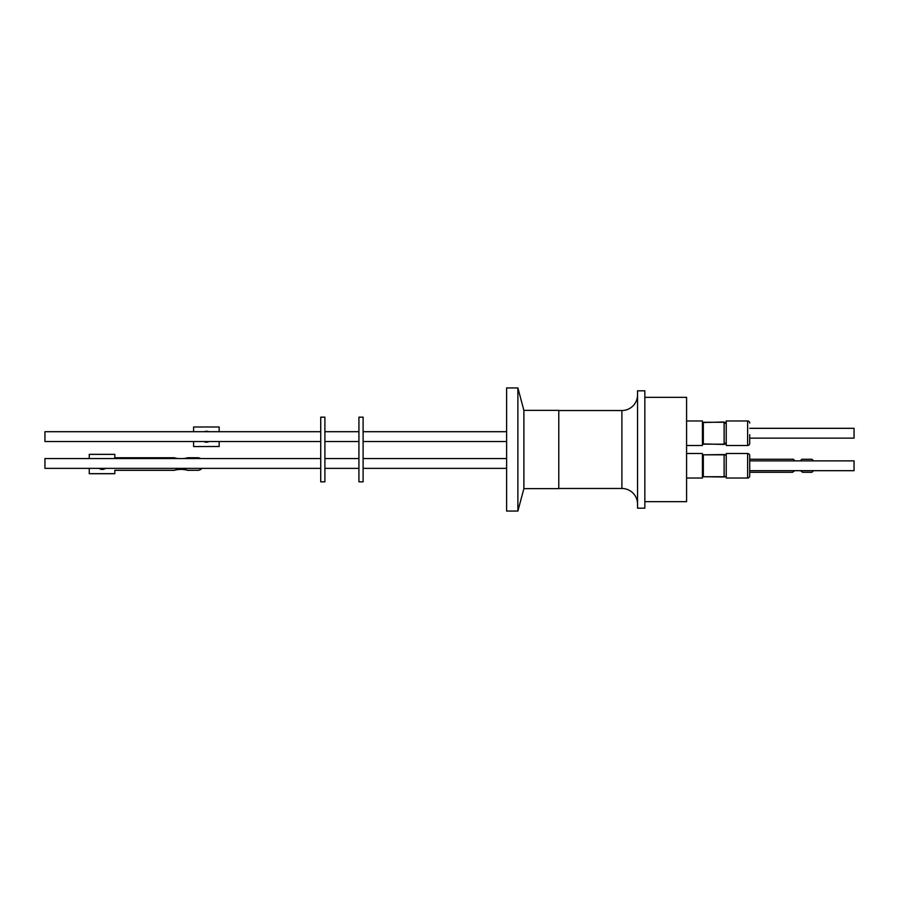 <?xml version="1.0" encoding="UTF-8"?>
<svg xmlns="http://www.w3.org/2000/svg" width="899" height="899" viewBox="0 0 899 899"><rect width="100%" height="100%" fill="white"/><g stroke="black" fill="none" stroke-linecap="round" stroke-linejoin="round"><path stroke-width="1.35" d="M558.773 488.472L621.906 488.472L621.906 410.528A15.654 15.654 0 0 0 637.548 394.875M621.906 488.472A15.654 15.654 0 0 1 637.548 504.125M725.313 476.47A1.562 1.562 0 0 1 724.156 476.998L724.1 454.827L724.1 476.728L703.333 476.728L703.333 454.827L724.1 454.827M725.313 455.085A1.562 1.562 0 0 0 724.156 454.557L703.333 454.827M749.71 463.277L749.71 475.953A2.09 2.09 0 0 1 747.631 478.032L747.631 453.512A2.09 2.09 0 0 1 749.71 455.602L749.71 463.277L749.71 455.602M749.71 423.047A2.09 2.09 0 0 0 747.631 420.968L726.235 420.968L726.235 445.488L747.631 445.488A2.09 2.09 0 0 0 749.71 443.398L749.71 434.667M517.88 511.059L517.88 387.941L506.609 387.941L506.609 511.059L517.88 511.059L523.892 488.629L523.892 410.371L517.88 387.941M523.892 488.629L558.773 488.629L558.773 410.371L523.892 410.371M644.853 508.193L644.853 390.807L637.548 390.807L637.548 508.193L644.853 508.193M644.853 501.664L686.589 501.664L686.589 397.336L644.853 397.336M686.589 500.204L686.589 398.796M687.117 478.032L702.434 478.032L702.434 453.512L687.117 453.512M687.117 445.488L702.434 445.488L702.434 420.968L687.117 420.968M702.434 476.47L703.288 476.47L703.288 455.085L702.434 455.085M702.434 443.915L724.156 444.443L724.156 422.53L726.235 422.53M703.333 476.728L724.156 476.998M703.333 444.173L703.333 422.272L724.1 422.272L724.1 444.173L703.333 444.173L703.333 422.272M702.434 422.53L724.156 422.002L725.718 423.575M363.106 417.158L363.106 481.842L358.926 481.842L358.926 417.158L363.106 417.158M506.609 458.557L363.106 458.557M506.609 468.368L363.106 468.368M506.609 431.7L363.106 431.7M506.609 441.51L363.106 441.51M726.235 476.47L724.1 476.728M358.926 458.557L324.899 458.557M358.926 468.368L324.899 468.368M358.926 431.7L324.899 431.7M358.926 441.51L324.899 441.51M724.156 454.557L726.235 455.085M813.471 460.872A8.226 8.226 180 0 0 811.876 459.254L801.739 459.254A4.832 4.832 180 0 1 800.132 460.872M724.1 444.173L726.235 443.915M324.899 417.158L324.899 481.842L320.729 481.842L320.729 417.158L324.899 417.158M320.729 431.7L44.95 431.7L44.95 441.51L320.729 441.51M320.729 458.557L44.95 458.557L44.95 468.368L320.729 468.368M208.478 431.7A5.473 5.473 -0 0 0 204.489 431.7M209.164 441.51A5.473 5.473 180 0 1 203.803 441.51M204.32 431.7A5.473 5.473 180 0 1 208.647 431.7M183.52 458.557A25.386 25.374 -0 0 0 187.812 457.748L197.769 457.748A5.214 5.214 180 0 1 200.567 458.557M99.07 468.368A5.428 5.428 -0 0 0 105.531 468.368M747.631 453.512L726.235 453.512L726.235 478.032L747.631 478.032M749.71 470.683L854.05 470.683L854.05 460.872L749.71 460.872M749.71 438.128L854.05 438.128L854.05 428.317L749.71 428.317M201.803 468.368A5.214 5.214 180 0 1 197.769 470.267L187.812 470.334A25.386 25.374 -0 0 0 174.148 470.334L114.825 470.334M197.769 470.267L187.812 470.267A25.386 25.374 -0 0 0 174.148 470.267L114.825 470.267L114.825 473.728L89.259 473.728L89.259 468.368M197.769 470.334A5.214 5.214 -0 0 0 201.859 468.368M219.165 446.488L193.6 446.556L219.165 446.488L219.165 441.51M114.825 473.661L89.259 473.661M89.259 458.557L89.259 454.355L114.825 454.355L114.825 457.748L174.148 457.748A25.386 25.374 -0 0 0 178.44 458.557M219.165 431.7L219.165 426.98L193.6 426.98L193.6 431.7M193.6 441.51L193.6 446.488M749.71 472.301L792.66 472.301A6.787 6.787 180 0 1 794.997 470.683A6.787 6.787 0 0 0 792.66 472.301L749.71 472.301M800.211 470.683A6.787 6.787 180 0 1 802.549 472.301L811.876 472.301L802.549 472.301A6.787 6.787 0 0 0 800.211 470.683M813.471 470.683A8.226 8.226 180 0 1 811.876 472.301A8.226 8.226 180 0 0 813.471 470.683M795.076 460.872A4.832 4.832 180 0 1 793.469 459.254L749.71 459.254M747.631 445.488L747.631 420.968M724.156 444.443L725.718 442.87M558.773 410.528L621.906 410.528"/></g></svg>
